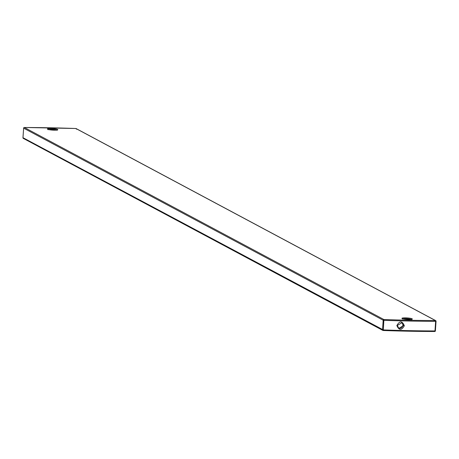 <?xml version="1.0" encoding="UTF-8"?>
<svg xmlns="http://www.w3.org/2000/svg" width="459" height="459" viewBox="0 0 459 459"><rect width="100%" height="100%" fill="white"/><g stroke="black" fill="none" stroke-linecap="round" stroke-linejoin="round"><path stroke-width="0.69" d="M398.601 328.179A3.196 3.001 118.1 0 0 401.608 322.579M404.339 325.735C402.182 320.726 399.686 320.663 396.857 325.546C399.009 330.566 401.505 330.629 404.339 325.735L403.461 325.609L401.912 322.723L397.328 325.46L398.877 328.346L403.461 325.609M435.361 330.83L434.656 331.501L435.396 330.864L436.016 321.3M24.241 127.504L24.344 127.499A0.694 0.654 -61.9 0 0 23.639 128.17L22.95 137.729A0.694 0.694 0 0 0 23.317 138.388A0.694 0.654 118.1 0 1 22.984 137.763L23.639 128.17L383.185 320.21A0.694 0.654 -61.9 0 1 383.896 319.533L383.334 329.923A265.755 39.279 -176.1 0 0 434.977 330.933L435.631 321.34L436.05 321.271L435.402 320.543L435.631 321.34A265.755 39.279 -176.1 0 1 383.988 320.33L383.185 320.21L382.531 329.803A0.694 0.654 118.1 0 0 383.145 330.497L383.334 329.923L22.984 137.7M434.656 331.501A265.061 39.176 -176.1 0 1 383.19 330.503L434.702 331.513A0.694 0.694 0 0 0 435.396 330.864L436.05 321.271A0.694 0.694 0 0 0 435.683 320.611L435.402 320.543A265.061 39.176 -176.1 0 1 383.896 319.533L24.344 127.499A265.061 39.176 -176.1 0 1 75.855 128.503L24.298 127.487A0.694 0.694 0 0 0 23.604 128.136L23.644 128.101M76.469 129.197L75.855 128.503L435.402 320.543M75.833 128.491A0.694 0.694 0 0 1 76.131 128.572L75.855 128.503M383.167 330.509A0.694 0.694 0 0 1 382.869 330.428L23.317 138.388A0.694 0.654 118.1 0 0 23.598 138.457M57.57 129.438A5.21 0.769 -176.1 0 1 54.191 130.184A5.21 0.769 -176.1 0 1 47.661 129.249A5.21 0.769 -176.1 0 1 51.041 128.503A5.21 0.769 -176.1 0 1 57.57 129.438M48.413 129.495A4.515 0.666 -176.1 0 1 52.613 129.363A4.515 0.666 -176.1 0 1 56.761 130.063M412.084 318.787A5.21 0.769 -176.1 0 1 408.705 319.533A5.21 0.769 -176.1 0 1 402.176 318.598A5.21 0.769 -176.1 0 1 405.555 317.852A5.21 0.769 -176.1 0 1 412.084 318.787M402.927 318.844A4.515 0.666 -176.1 0 1 407.127 318.712A4.515 0.666 -176.1 0 1 411.275 319.412M76.131 128.572L435.683 320.611M57.071 130.333L57.289 129.937C55.797 130.385 52.682 130.178 47.943 129.318L48.063 129.719M411.591 319.682L411.803 319.286C410.312 319.734 407.196 319.527 402.457 318.666L402.583 319.068"/></g></svg>
